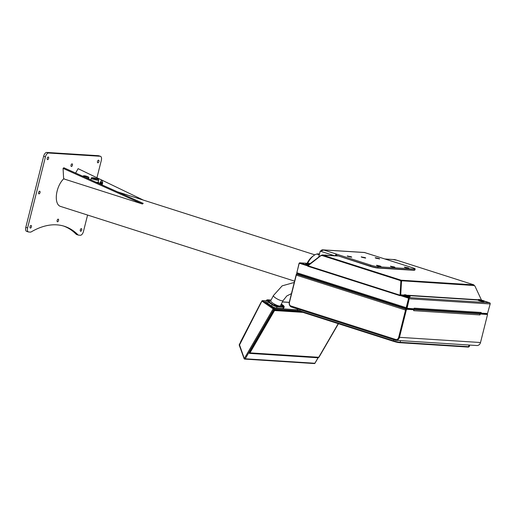<?xml version="1.0" encoding="UTF-8"?>
<svg xmlns="http://www.w3.org/2000/svg" width="516" height="516" viewBox="0 0 516 516"><rect width="100%" height="100%" fill="white"/><g stroke="black" fill="none" stroke-linecap="round" stroke-linejoin="round"><path stroke-width="0.77" d="M306.111 263.257L300.035 262.87A0.955 0.819 93.7 0 0 299.022 263.541L296.777 273.106M300.035 262.87L308.058 265.385M307.73 265.869L307.858 265.372L308.452 265.411M321.816 255.543L320.913 255.433L307.858 265.372M309.161 264.631A3.006 0.323 -165.9 0 1 307.175 264.089A3.006 0.323 -165.9 0 1 305.801 263.457L305.672 263.986A3.006 0.323 14.1 0 0 307.039 264.618A3.006 0.323 14.1 0 0 308.62 265.056M305.801 263.457A3.006 0.323 -165.9 0 1 305.827 263.424L310.019 263.96M309.471 264.392L306.156 263.231L299.867 262.838M309.884 264.069L307.201 263.547L309.606 264.282M309.742 264.179L307.375 263.663M399.997 295.668L307.813 266.23A0.955 0.484 107.7 0 1 307.955 265.843A0.955 0.484 107.7 0 1 307.994 265.772L321.062 255.543A0.684 0.542 -32.4 0 0 321.907 255.485L322.203 254.949L337.709 255.942M337.709 255.962L321.552 255.22M394.043 259.87L395.25 259.722L395.559 260.206L395.25 259.722L473.701 284.793L474.365 285.541A0.684 0.335 73 0 0 474.817 285.922A0.684 0.335 73 0 0 474.855 285.903L481.37 299.861M385.065 258.98L394.843 259.632L385.149 259.006M337.761 255.749L370.353 266.398A5.463 0.587 14.1 0 0 377.648 268.017L413.677 270.287A5.463 0.587 14.1 0 0 414.471 270.184L414.49 270.113M404.17 295.3L400.726 294.804L401.512 281.194A0.684 0.335 73 0 0 401.693 281.233A0.684 0.335 73 0 0 401.874 280.897L400.9 280.124L400.764 280.652L401.171 280.743L401.306 280.214L473.798 284.864M335.961 255.459L337.432 255.923M336.426 254.182L336.161 255.239L370.501 266.198A5.463 0.587 14.1 0 0 377.796 267.817L414.109 270.107A5.463 0.587 14.1 0 0 414.903 269.997L415.167 268.946A5.463 0.587 -165.9 0 1 414.374 269.049L378.06 266.759A5.463 0.587 -165.9 0 1 370.765 265.147L336.729 254.201M334.639 255.749L320.21 251.144L323.048 250.292A1.909 0.955 107.7 0 1 323.68 250.008L323.558 250.015M323.061 250.279L323.564 249.97M323.145 249.944L323.035 249.912A2.187 1.877 93.6 0 0 320.952 250.828M322.642 249.834L364.541 252.479A2.187 1.877 -86.4 0 1 364.935 252.556L364.735 252.601A1.909 0.955 107.7 0 1 364.857 252.621L377.854 256.768M364.735 252.601L412.665 267.791A5.463 0.587 -165.9 0 1 415.167 268.946M404.783 267.062C404.17 267.056 404.415 267.23 405.505 267.598L408.608 268.288C409.214 268.294 408.975 268.114 407.879 267.746L404.447 267.14M380.679 266.52C381.285 266.533 381.04 266.353 379.95 265.985L376.848 265.301C376.241 265.288 376.48 265.469 377.577 265.837L380.995 266.501M376.848 265.301L376.519 265.372M347.578 255.955C346.971 255.949 347.216 256.123 348.306 256.491L351.409 257.181C352.015 257.187 351.77 257.007 350.68 256.639L347.249 256.033M379.337 258.942C379.944 258.948 379.705 258.774 378.609 258.406L375.513 257.716C374.9 257.71 375.145 257.89 376.235 258.258L379.653 258.916M375.513 257.716L375.177 257.794M390.812 266.179C390.206 266.172 390.451 266.353 391.541 266.72L394.643 267.404C395.25 267.411 395.004 267.236 393.914 266.869L390.483 266.256M394.643 267.404L390.722 266.295L394.218 267.101M361.542 256.839C360.936 256.826 361.181 257.007 362.271 257.374L365.373 258.058C365.979 258.071 365.734 257.89 364.644 257.523L361.213 256.91M336.18 255.175L336.103 254.459A1.909 0.955 -72.3 0 1 336.413 254.246M336.555 254.195A1.909 0.955 -72.3 0 1 336.735 254.175L323.68 250.008M335.458 255.865L336.2 255.349M336.103 254.459L334.903 255.833M320.21 251.144L318.695 257.168M326.228 255.207A2.87 2.464 -86.4 0 0 326.022 255.13A2.87 2.464 -86.4 0 0 324.77 255.117M408.188 267.985L404.686 267.178L408.608 268.288M406.782 267.791L407.479 267.836L406.782 267.791M379.879 265.979L376.641 265.379L379.879 265.979M378.738 265.992L379.415 266.121L378.789 265.83M350.609 256.639L347.371 256.033L350.609 256.639M349.467 256.645L350.145 256.775L349.519 256.484M378.544 258.4L375.306 257.8L378.544 258.4M377.402 258.413L378.099 258.458L377.402 258.413M392.818 266.907L393.514 266.953L392.818 266.907M364.947 257.755L361.452 256.955L365.373 258.058M363.548 257.568L364.244 257.613L363.593 257.4M474.365 285.541L401.171 280.743M487.523 313.541A0.955 0.484 -72.3 0 1 487.091 313.818L480.615 313.206M480.17 313.27L480.57 313.399M413.297 309.574A0.955 0.819 93.7 0 0 413.155 309.51L479.338 313.754A0.955 0.819 -86.3 0 1 479.893 314.928L479.899 314.908M297.796 274.17L296.81 274.222L406.273 309.155L412.974 309.471L406.169 309.032L405.441 308.871L405.57 308.368M486.898 314.321L486.93 314.328A0.955 0.484 -72.3 0 0 486.898 314.321L479.293 313.741L486.111 314.102M480.196 314.012L487.555 314.483L479.745 313.863L480.196 314.012L479.964 314.934M297.816 274.396L405.441 308.871M408.595 298.177L400.048 295.449L408.595 298.177L406.202 307.691A0.955 0.484 -72.3 0 0 406.402 308.632A0.955 0.484 -72.3 0 0 406.46 308.645L413.619 308.807M413.735 310.29A0.955 0.819 93.7 0 1 413.709 310.684L479.893 314.928M487.555 314.483L480.512 342.521A4.096 3.515 -86.3 0 1 476.881 345.533L395.83 340.334A4.096 3.515 93.7 0 1 395.101 340.199L395.159 339.96M406.511 309.284L413.871 309.755L406.511 309.284L399.468 337.322A4.096 3.515 93.7 0 1 395.83 340.334M413.871 309.755L413.638 310.677M395.985 339.792A3.548 3.044 -86.3 0 0 399.016 337.18L406.137 309.677M406.06 309.142L399.016 337.18A3.548 3.044 -86.3 0 1 396.694 339.709L396.675 339.709M296.358 274.073L289.315 302.118A4.096 3.515 93.7 0 0 291.695 307.143L291.875 307.155M406.582 308.239L414.006 308.832L414.174 308.175L481.202 312.47L480.235 313.276L413.568 309M400.7 295.584L400.829 295.088L408.646 297.584L489.626 302.776A0.955 0.819 -86.3 0 1 490.181 303.95L487.491 313.547L481.112 313.135L481.202 312.47M407.034 308.381L409.201 298.758A0.955 0.819 93.7 0 0 408.646 297.584M414.245 308.181L414.077 308.555M489.626 302.776L484.053 300.996M478.3 299.673L478.171 300.202A3.006 0.323 14.1 0 0 479.538 300.834A3.006 0.323 14.1 0 0 482.46 301.57A3.006 0.323 14.1 0 0 483.995 301.666L484.131 301.138A3.006 0.323 -165.9 0 1 483.685 301.196A3.006 0.323 -165.9 0 1 479.674 300.312A3.006 0.323 -165.9 0 1 478.3 299.673A3.006 0.323 -165.9 0 1 478.326 299.648L479.035 299.428L483.924 300.776L478.655 299.454M404.267 294.926L404.131 295.455A3.006 0.323 14.1 0 0 405.505 296.087A3.006 0.323 14.1 0 0 408.427 296.823A3.006 0.323 14.1 0 0 409.962 296.919L410.091 296.39A3.006 0.323 -165.9 0 1 409.652 296.448A3.006 0.323 -165.9 0 1 405.634 295.558A3.006 0.323 -165.9 0 1 404.267 294.926A3.006 0.323 -165.9 0 1 404.292 294.9L404.995 294.681L409.885 296.029L404.621 294.707M401.512 281.194L401.061 281.336L400.274 294.946L400.693 295.61M400.274 294.946L404.241 295.029M483.924 300.776L484.118 301.099A3.006 0.323 -165.9 0 1 484.131 301.138M480.441 300.093L482.853 300.564L480.441 300.093M482.647 300.576L479.874 299.88M409.885 296.029L410.085 296.352A3.006 0.323 -165.9 0 1 410.091 296.39M406.402 295.346L408.82 295.81L406.402 295.346M408.614 295.829L405.834 295.133M408.872 298.196L406.569 308.116M307.904 265.959L299.222 263.218L296.829 272.732A0.955 0.484 107.7 0 0 297.029 273.673A0.955 0.484 107.7 0 0 297.087 273.686L406.35 308.607M299.222 263.218L307.917 265.927M400.242 295.475L400.061 295.197A0.955 0.484 -72.3 0 0 400.023 295.268A0.955 0.484 -72.3 0 0 399.874 295.662L400.048 295.449M400.235 295.475L400.88 281.059L400.061 295.197L307.994 265.772M400.539 280.956A0.684 0.542 147.6 0 1 400.532 280.839L400.358 280.562A0.684 0.542 -32.4 0 0 400.88 281.059M322.442 255.052L400.9 280.124L400.358 280.562L321.907 255.485M406.04 309.226A0.955 0.484 -72.3 0 0 405.55 310.045L398.733 337.161A3.548 3.044 93.7 0 1 396.417 339.696L290.282 305.769L291.643 306.917A0.955 0.484 107.7 0 0 291.843 307.149A0.955 0.484 107.7 0 0 291.901 307.155L395.114 340.147L291.843 307.149M395.127 340.108A0.955 0.484 -72.3 0 1 395.05 339.973L396.417 339.696M290.282 305.769A3.548 3.044 93.7 0 1 289.482 302.241L296.294 275.125A0.955 0.484 107.7 0 1 297.016 274.235M297.784 309.045L297.577 309.845A4.915 0.529 14.1 0 0 297.597 309.91L297.99 310.561A4.367 0.471 14.1 0 0 299.97 311.425L393.714 341.386A4.367 0.471 14.1 0 0 399.552 342.682L467.98 347.068A4.367 0.471 14.1 0 0 468.586 347.029L469.244 346.642A4.915 0.529 14.1 0 0 469.283 346.591L469.663 345.069M467.98 347.068L468.56 346.688A4.915 0.529 14.1 0 0 469.244 346.642M468.98 345.023L468.56 346.688L400.132 342.295L400.551 340.637M393.714 341.386L393.566 340.844A4.915 0.529 14.1 0 0 400.132 342.295L399.552 342.682M393.837 339.747L393.566 340.844L299.822 310.877L300.099 309.787M297.597 309.91A4.915 0.529 14.1 0 0 299.822 310.877L299.97 311.425M101.865 183.586L100.536 183.251M100.517 183.354L101.839 183.683M99.846 183.212L100.407 183.76L102.497 183.877M319.475 254.072A17.75 8.895 107.7 0 0 318.437 253.885A17.75 8.895 107.7 0 0 313.638 255.646A17.75 8.895 107.7 0 0 313.322 255.891A17.75 8.895 107.7 0 0 307.678 263.341M319.462 254.136A17.75 8.895 -72.3 0 0 319.114 254.098A17.75 8.895 -72.3 0 0 317.463 254.265L319.281 254.846M313.638 255.646L312.335 256.633A16.112 8.069 107.7 0 0 312.045 256.852A16.112 8.069 107.7 0 0 307.104 263.27M63.952 178.6A15.609 7.817 107.7 0 0 57.141 190.997A15.609 7.817 107.7 0 0 60.378 206.368L294.584 281.136M87.578 215.056L83.463 231.445A4.096 2.051 -72.3 0 1 80.38 235.264L78.69 235.154A4.096 2.051 -72.3 0 1 78.438 235.109A4.096 2.051 -72.3 0 1 77.981 234.825A122.885 61.559 107.7 0 0 64.358 226.272A122.885 61.559 107.7 0 0 31.244 231.871A4.096 2.051 -72.3 0 1 30.392 232.11L28.703 232A4.096 2.051 -72.3 0 1 28.451 231.955A4.096 2.051 -72.3 0 1 27.6 227.917L45.46 156.825A4.096 2.051 -72.3 0 1 48.543 153.013L100.22 156.271A4.096 2.051 -72.3 0 1 100.472 156.322A4.096 2.051 -72.3 0 1 101.323 160.353L96.95 177.743M31.424 226.821A1.367 0.684 107.7 0 0 31.141 225.479A1.367 0.684 107.7 0 0 30.025 226.737A1.367 0.684 107.7 0 0 30.309 228.078A1.367 0.684 107.7 0 0 31.424 226.821M48.62 158.367A1.367 0.684 107.7 0 0 48.336 157.019A1.367 0.684 107.7 0 0 47.22 158.277A1.367 0.684 107.7 0 0 47.504 159.625A1.367 0.684 107.7 0 0 48.62 158.367M40.022 192.597A1.367 0.684 107.7 0 0 39.738 191.249A1.367 0.684 107.7 0 0 38.623 192.507A1.367 0.684 107.7 0 0 38.906 193.848A1.367 0.684 107.7 0 0 40.022 192.597M72.433 165.217A1.367 0.684 107.7 0 0 72.15 163.875A1.367 0.684 107.7 0 0 71.04 165.126A1.367 0.684 107.7 0 0 71.318 166.475A1.367 0.684 107.7 0 0 72.433 165.217M81.702 229.994A1.367 0.684 107.7 0 0 81.418 228.653A1.367 0.684 107.7 0 0 80.303 229.91A1.367 0.684 107.7 0 0 80.586 231.252A1.367 0.684 107.7 0 0 81.702 229.994M98.898 161.54A1.367 0.684 107.7 0 0 98.614 160.192A1.367 0.684 107.7 0 0 97.498 161.45A1.367 0.684 107.7 0 0 97.782 162.792A1.367 0.684 107.7 0 0 98.898 161.54M58.547 220.513A1.367 0.684 107.7 0 0 58.263 219.165A1.367 0.684 107.7 0 0 57.147 220.422A1.367 0.684 107.7 0 0 57.431 221.77A1.367 0.684 107.7 0 0 58.547 220.513M142.435 203.994L143.209 203.375L63.842 167.758L63.068 168.384L63.597 178.143L64.313 179.058L142.435 203.994L63.068 168.384M143.3 200.079L78.103 168.661L75.613 173.047M100.472 156.322L98.672 155.742A4.096 2.051 107.7 0 0 98.414 155.697L46.743 152.439A4.096 2.051 107.7 0 0 43.654 156.251L25.8 227.343A4.096 2.051 107.7 0 0 26.651 231.381L28.451 231.955M63.449 226.002A122.885 61.559 -72.3 0 1 76.181 234.251A4.096 2.051 107.7 0 0 76.632 234.535L78.438 235.109M87.127 176.478C83.985 175.666 83.199 175.614 84.753 176.33C87.888 177.149 88.681 177.194 87.127 176.478M86.985 176.472L83.953 175.904L86.985 176.472M98.156 182.18L98.691 182.496L96.176 182.271M95.892 182.142A3.825 0.413 14.1 0 0 98.124 182.316L98.653 180.213A3.825 0.413 -165.9 0 1 96.705 180.09A3.825 0.413 -165.9 0 1 92.99 179.155A3.825 0.413 -165.9 0 1 91.235 178.349L90.855 179.884M96.679 178.588C93.989 177.659 90.171 177.336 93.609 178.394C96.299 179.323 100.117 179.645 96.679 178.588M96.189 178.555L93.157 177.994L96.189 178.555M317.463 254.265L319.398 254.382M101.626 180.323L101.975 180.342L101.639 180.278M101.71 180.368L102.439 180.49L101.71 180.368M101.949 180.426L102.291 180.49L101.975 180.342M102.284 180.51L101.497 180.258M101.278 180.323L100.852 182.006L101.168 182.154L102.174 182.341L102.6 180.658M102.194 182.258L100.872 181.929M100.046 182.838L100.626 183.103L100.046 182.838L100.272 181.948L102.136 182.296L102.716 182.567L102.497 183.451L100.626 183.103L100.846 182.219M102.497 183.451L101.846 183.412L102.071 182.522M100.272 182.999L102.22 183.49M100.923 184.399L101.639 184.476M101.665 184.373L102.297 184.663L101.259 184.554M100.007 183.986L100.343 184.044M338.432 323.719L319.262 356.762A1.09 0.484 -52.3 0 1 318.727 357.395A1.09 0.484 -52.3 0 1 318.314 357.62A1.09 0.484 -52.3 0 1 318.172 357.64L249.596 353.389A1.503 0.671 -52.3 0 1 249.402 353.325L249.112 353.099A1.503 0.671 127.7 0 1 249.26 351.86L273.19 310.6A1.503 0.671 127.7 0 1 274.693 309.394L298.603 310.929M273.983 311.064L273.48 310.825L249.55 352.086L250.054 352.325L273.983 311.064A1.09 0.484 -52.3 0 1 274.518 310.426A1.09 0.484 -52.3 0 1 275.073 310.187L301.37 311.87M298.332 310.8L273.983 309.239L273.19 310.6L273.48 310.825A1.503 0.671 -52.3 0 1 274.222 309.948A1.503 0.671 -52.3 0 1 274.983 309.619L275.073 310.187M281.317 304.053L282.626 304.956A3.689 0.864 -152.6 0 1 284.006 306.291L284.187 306.807A4.096 0.961 -152.6 0 1 284.187 307.072L283.516 308.368A4.096 0.961 -152.6 0 1 282.878 308.549L283.548 307.252L277.24 306.846A4.096 0.961 -152.6 0 1 272.138 304.646L268.139 301.899A4.096 0.961 -152.6 0 1 266.604 300.144A4.096 0.961 -152.6 0 1 266.817 299.996L267.34 299.848A3.689 0.864 -152.6 0 1 267.72 299.822L271.094 300.035M282.878 308.549L276.57 308.142A4.096 0.961 -152.6 0 1 271.468 305.943L267.469 303.195A4.096 0.961 -152.6 0 1 265.934 301.441L266.604 300.144M284.187 307.072A4.096 0.961 -152.6 0 1 283.548 307.252L283.432 306.691L277.124 306.285A3.689 0.864 -152.6 0 1 272.532 304.305L268.533 301.557A3.689 0.864 -152.6 0 1 267.34 299.848M284.006 306.291A3.689 0.864 -152.6 0 1 283.432 306.691M276.312 305.485A1.432 0.335 -152.6 0 1 276.77 306.149A1.432 0.335 -152.6 0 1 274.835 305.388A1.432 0.335 -152.6 0 1 274.299 304.872A1.432 0.335 -152.6 0 1 274.912 304.795A1.432 0.335 -152.6 0 1 276.312 305.485M283.323 305.936A1.432 0.335 -152.6 0 1 283.781 306.601A1.432 0.335 -152.6 0 1 281.846 305.84A1.432 0.335 -152.6 0 1 281.31 305.317A1.432 0.335 -152.6 0 1 281.923 305.246A1.432 0.335 -152.6 0 1 283.323 305.936M269.307 300.673A1.432 0.335 -152.6 0 1 269.771 301.338A1.432 0.335 -152.6 0 1 267.836 300.576A1.432 0.335 -152.6 0 1 267.301 300.054A1.432 0.335 -152.6 0 1 267.914 299.983A1.432 0.335 -152.6 0 1 269.307 300.673M280.523 305.588A5.528 1.296 -152.6 0 1 280.201 306.001A5.528 1.296 -152.6 0 1 272.738 303.073A5.528 1.296 -152.6 0 1 270.668 301.067A5.528 1.296 -152.6 0 1 270.823 300.564M276.279 305.472L276.789 306.053L274.88 305.382L274.364 304.795L276.279 305.472M275.963 305.556L275.234 305.188L275.912 305.659M283.29 305.917L283.8 306.504L281.375 305.246L283.29 305.917M282.974 306.007L282.246 305.64L282.923 306.111M269.281 300.654L269.791 301.241L267.365 299.983L269.281 300.654M268.965 300.744L268.23 300.37L268.907 300.847M270.681 301.099A5.476 1.284 -152.6 0 1 270.694 300.783A5.476 1.284 -152.6 0 1 270.745 300.712M244.216 358.691L245.242 358.788A0.684 0.587 93.7 0 1 244.713 359.097L314.347 363.561A0.684 0.587 -86.3 0 0 314.799 363.361L314.928 363.258M239.398 344.598L239.36 345.217M266.198 300.931L262.799 300.712L273.803 308.278A0.684 0.587 93.7 0 1 273.983 309.239L273.145 308.845L244.41 358.394L244.455 359.007L239.547 344.92L261.999 300.957A0.684 0.587 93.7 0 1 262.799 300.712L262.147 301.28L273.145 308.845L273.803 308.278L297.59 309.8M318.069 357.665A1.503 0.671 -52.3 0 1 317.875 357.736A1.503 0.671 -52.3 0 1 317.682 357.756L318.172 357.64M249.596 353.389L317.682 357.756M249.402 353.325A1.503 0.671 -52.3 0 1 249.26 352.989A1.503 0.671 -52.3 0 1 249.55 352.086L249.26 351.86L245.242 358.788L314.876 363.258L318.114 357.672M250.079 353.273A1.09 0.484 -52.3 0 1 249.841 352.976A1.09 0.484 -52.3 0 1 250.054 352.325M299.228 311.174L274.693 309.394M338.257 323.661L319.12 356.653A0.819 0.368 127.7 0 1 318.714 357.13A0.819 0.368 127.7 0 1 318.301 357.311L250.331 352.95A0.819 0.368 127.7 0 1 250.221 352.918A0.819 0.368 127.7 0 1 250.144 352.731A0.819 0.368 127.7 0 1 250.305 352.241L274.125 311.167A0.819 0.368 127.7 0 1 274.531 310.697A0.819 0.368 127.7 0 1 274.944 310.509L302.686 312.29M302.911 312.367L274.925 310.567A0.787 0.348 -52.3 0 0 274.144 311.2L250.357 352.215A0.787 0.348 -52.3 0 0 250.279 352.86A0.787 0.348 -52.3 0 0 250.376 352.899L318.32 357.253A0.787 0.348 -52.3 0 0 319.101 356.627L338.225 323.655M261.219 302.279A2.051 0.935 124.5 0 0 260.586 303.195L240.824 341.36A2.051 0.935 124.5 0 0 240.495 342.295M261.102 302.505A2.187 1 124.5 0 0 260.612 303.26L240.849 341.424A2.187 1 124.5 0 0 240.553 342.192M310.548 263.547L307.568 263.353M370.501 266.198L370.765 265.147M378.06 266.759L377.796 267.817M364.935 252.556L323.035 249.912M414.109 270.107L414.374 269.049M406.279 308.594L406.169 309.032M486.098 314.16L486.195 313.76M298.113 274.022L297.984 274.525M413.155 309.51L479.338 313.754M399.468 337.322L480.512 342.521M490.181 303.95L409.201 298.758M407.001 308.368L406.621 308.245M406.485 307.704L406.918 307.839M478.209 300.048L409.02 295.61M407.898 295.262L478.274 299.777M296.829 272.732L406.202 307.691M405.55 310.045L296.294 275.125M46.743 152.439L48.543 153.013M45.46 156.825L43.654 156.251M25.8 227.343L27.6 227.917M76.181 234.251L77.981 234.825M100.22 156.271L98.414 155.697M88.565 178.852L88.784 177.962A3.141 0.342 -165.9 0 1 85.521 177.491M98.485 183.309L98.691 182.496M289.25 302.408L282.394 301.97M276.57 308.142L277.124 306.285M271.468 305.943L272.532 304.305M267.469 303.195L268.533 301.557M280.362 305.891L283.116 300.583A5.463 1.284 -152.6 0 1 282.265 300.822A5.463 1.284 -152.6 0 1 276.512 298.564A5.463 1.284 -152.6 0 1 273.416 295.558L270.661 300.873M266.237 300.854L262.541 300.622A0.684 0.684 0 0 0 261.889 300.983L239.295 344.623A0.684 0.684 0 0 0 239.256 345.172L244.113 358.646A0.684 0.684 0 0 0 244.713 359.097A0.684 0.587 93.7 0 1 244.455 359.007M244.41 358.394L245.165 358.897M307.388 263.321L310.574 263.528M473.74 284.8L395.333 259.741M486.175 314.147L486.272 313.767M297.738 274.409L297.855 273.938M406.402 308.632L297.029 273.673M117.513 191.849L314.85 254.846M88.784 177.962C89.184 177.446 88.649 176.956 87.178 176.491C84.656 175.569 83.16 175.55 82.695 176.433M98.769 182.483L98.556 183.341M98.653 180.213C98.15 179.504 99.833 179.787 96.731 178.594C92.88 177.485 91.048 177.401 91.235 178.349M101.626 184.522L101.736 184.096M100.317 184.128L100.414 183.767M282.433 301.892L289.263 302.331M318.217 357.646L314.979 363.225A0.684 0.684 0 0 1 314.347 363.561M291.45 293.623L286.806 295.945L283.116 300.583M294.249 282.465L282.168 285.838L273.416 295.558M318.314 357.62L317.875 357.736"/></g></svg>
